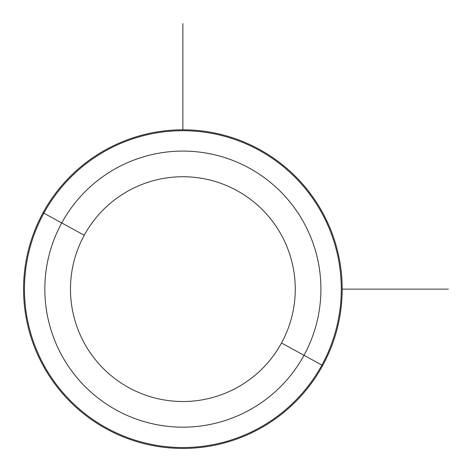 <?xml version="1.0" encoding="UTF-8"?>
<svg xmlns="http://www.w3.org/2000/svg" width="472" height="472" viewBox="0 0 472 472"><rect width="100%" height="100%" fill="white"/><g stroke="black" fill="none" stroke-linecap="round" stroke-linejoin="round"><path stroke-width="0.71" d="M281.501 343.008A112.389 112.389 0 0 1 128.992 387.76A112.389 112.389 0 0 1 84.24 235.245A112.389 112.389 0 0 1 236.755 190.499A112.389 112.389 0 0 1 281.501 343.008L304.009 355.304A138.036 138.036 0 0 1 116.696 410.268A138.036 138.036 0 0 1 61.732 222.949L84.24 235.245A112.389 112.389 0 0 0 128.992 387.76A112.389 112.389 0 0 0 281.501 343.008A112.389 112.389 0 0 0 236.755 190.499A112.389 112.389 0 0 0 84.24 235.245L61.732 222.949A138.036 138.036 0 0 1 249.051 167.991A138.036 138.036 0 0 1 304.009 355.304L281.501 343.008M43.058 212.748A159.318 159.318 0 0 0 106.489 428.942A159.318 159.318 0 0 0 322.689 365.511A159.318 159.318 0 0 0 259.252 149.311A159.318 159.318 0 0 0 43.058 212.748L61.732 222.949A138.036 138.036 0 0 0 116.696 410.268A138.036 138.036 0 0 0 304.009 355.304L321.892 365.074A158.409 158.409 0 0 1 106.926 428.145A158.409 158.409 0 0 1 43.855 213.179A158.409 158.409 0 0 1 258.821 150.108A158.409 158.409 0 0 1 321.892 365.074L304.009 355.304A138.036 138.036 0 0 0 249.051 167.991A138.036 138.036 0 0 0 61.732 222.949L43.855 213.179A158.409 158.409 0 0 0 106.926 428.145A158.409 158.409 0 0 0 321.892 365.074L322.689 365.511A159.318 159.318 0 0 1 106.489 428.942A159.318 159.318 0 0 1 43.058 212.748A159.318 159.318 0 0 1 259.252 149.311A159.318 159.318 0 0 1 322.689 365.511L321.892 365.074A158.409 158.409 0 0 0 258.821 150.108A158.409 158.409 0 0 0 43.855 213.179L43.058 212.748M342.188 289.13L448.4 289.13M182.87 129.812L182.87 23.6"/></g></svg>
